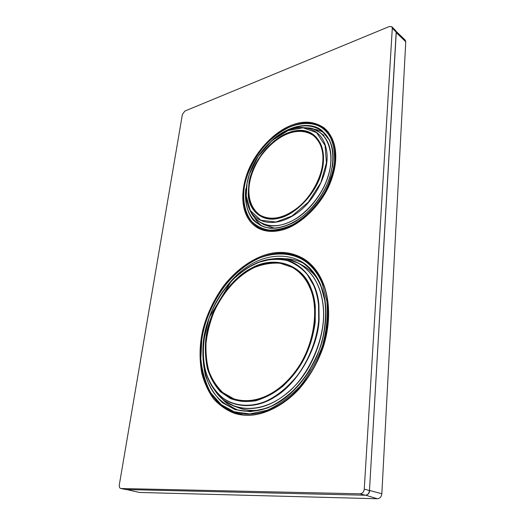 <?xml version="1.0" encoding="UTF-8"?>
<svg xmlns="http://www.w3.org/2000/svg" width="525" height="525" viewBox="0 0 525 525"><rect width="100%" height="100%" fill="white"/><g stroke="black" fill="none" stroke-linecap="round" stroke-linejoin="round"><path stroke-width="0.79" d="M396.178 31.402L405.202 40.103L405.753 41.757L381.839 493.782C381.419 496.853 379.936 498.507 377.396 498.75L139.433 492.457L127.116 489.654M261.863 229.504L263.051 230.186M328.433 132.169L327.305 131.296M326.038 129.557L322.324 127.66M256.659 226.308L259.79 228.979M281.223 230.206C298.069 226.8 321.359 206.135 330.488 182.332C339.183 160.118 337.253 139.046 323.971 127.772C314.514 121.505 304.159 120.487 292.884 124.727C273.761 131.335 254.093 152.985 246.829 174.418C238.934 197.479 242.681 218.984 257.394 227.752C264.344 231.591 272.285 232.404 281.223 230.206M125.987 489.543L365.308 495.233C367.677 494.996 369.062 493.434 369.469 490.553L364.258 489.097L392.3 28.232L391.821 26.729L395.798 30.752L396.277 32.255L392.3 28.232M126.479 489.641L120.743 488.486C119.549 488.06 119.077 486.833 119.319 484.792L182.385 114.457L184.885 111.051L389.32 26.519L391.821 26.729M120.993 488.519L360.071 493.815C362.447 493.579 363.838 492.004 364.258 489.097M250.753 415.262C266.287 414.133 284.458 404.841 299.283 388.848C309.947 376.405 318.012 362.25 323.479 346.382C335.606 307.027 325.369 270.972 302.492 258.044C291.972 252.427 280.928 250.989 269.358 253.732C254.067 257.401 236.782 268.872 223.223 286.44C213.432 300.385 206.62 314.947 202.781 330.127C199.526 344.341 199.198 358.759 201.797 373.38C204.31 382.823 208.195 391.269 213.452 398.711C219.443 405.267 226.288 410.084 233.986 413.168C239.492 414.927 245.077 415.623 250.753 415.262M254.402 217.488C256.403 221.012 258.983 223.88 262.152 226.091M324.227 132.956C321.051 130.876 317.356 129.57 313.156 129.038M369.469 490.553L396.277 32.255M304.802 259.468L298.075 256.85M230.081 410.629L236.631 413.943M309.658 263.183L301.317 258.425C281.472 248.351 258.11 254.71 239.682 270.152C219.995 286.348 204.94 315.427 201.718 340.161L200.681 355.176C200.734 362.506 201.633 369.469 203.385 376.064C207.506 393.008 217.54 404.985 233.474 412.007C258.444 419.77 286.23 406.691 306.508 379.089C328.348 349.755 333.408 305.629 322.717 283.192C318.124 272.153 310.99 263.898 301.317 258.425C262.848 236.887 207.992 285.652 201.613 340.075C196.718 372.232 208.779 403.364 233.474 412.007L242.734 415.065M221.99 398.646C226.577 403.889 232.155 407.781 238.731 410.32M303.588 263.34C297.55 260.243 291.034 258.7 284.045 258.72M295.627 268.807L292.359 267.402M234.176 398.967L237.451 400.477M224.516 400.726L234.885 406.416C255.859 412.558 276.242 405.32 296.034 384.713C315.702 363.635 326.248 329.05 323.197 305.622C321.031 285.902 312.703 271.72 298.213 263.077L303.102 265.683C309.586 269.43 314.816 274.582 318.793 281.137M262.139 409.605C254.461 411.049 247.137 410.622 240.168 408.325L234.885 406.416C227.089 403.482 220.657 398.521 215.591 391.519C229.123 411.305 258.366 415.085 284.294 395.364C308.759 377.829 327.055 335.718 323.072 305.583C322.278 298.233 320.578 291.559 317.973 285.561C310.656 267.638 293.035 256.39 274.634 258.687L271.793 259.015C251.836 260.748 229.51 278.499 217.501 299.795C204.625 321.359 199.605 351.586 205.866 372.179C207.592 378.322 210.276 383.972 213.924 389.13C227.017 407.781 253.253 410.852 274.693 397.051C297.944 383.512 317.783 347.963 319.102 319.981L318.924 304.913C316.713 275.074 293.842 255.452 271.793 259.015L257.598 262.605C248.194 267.035 239.38 273.269 231.157 281.308L209.173 317.586L203.72 340.39L203.063 352.557C203.346 366.903 206.968 379.089 213.924 389.13L215.591 391.519M261.581 216.057L262.94 217.16M316.129 137.255L314.567 136.408M274.47 228.185L263.832 224.661M254.914 218.059L259.96 222.272C269.929 228.152 282.115 226.859 296.527 218.4C310.859 209.475 323.348 191.96 327.954 176.964C330.717 168.197 331.616 160.046 330.652 152.499C329.556 143.903 325.933 137.202 319.791 132.405L323.951 135.437M309.921 287.923C306.187 278.919 300.261 272.035 292.143 267.277L280.166 263.242C271.445 262.658 262.802 264.108 254.231 267.579C238.035 275.527 224.766 289.944 214.423 310.833C210.092 321.556 207.29 332.364 206.003 343.245C205.669 353.725 206.673 363.11 209.009 371.398C212.048 379.463 216.635 386.525 222.784 392.575L233.94 398.882C255.452 405.372 279.366 393.599 296.408 369.954C314.888 344.781 319.154 307.066 309.921 287.923M240.109 401.008L233.94 398.882M292.143 267.277L297.78 270.401M322.717 162.573C323.84 150.872 320.696 141.829 313.274 135.437C297.675 125.239 275.723 134.945 259.783 157.651C245.628 179.944 244.762 204.264 260.21 215.237C271.09 220.887 283.507 218.42 297.472 207.841C311.528 196.809 321.766 176.715 322.717 162.573M369.475 490.429L396.217 31.533M396.257 32.589L405.753 41.757M366.338 495.088C368.314 494.465 369.442 492.923 369.725 490.475L381.839 493.782M139.433 492.457L127.26 489.661M377.396 498.75L365.722 495.213M249.395 169.942C246.566 176.741 244.762 183.205 243.981 189.335L243.495 199.159C243.948 211.549 248.614 220.776 257.506 226.846C271.701 236.027 296.907 228.408 315.473 206.627C332.962 186.854 340.371 154.343 331.341 138.108C329.372 134.151 326.642 130.863 323.151 128.244C307.762 117.193 283.618 125.298 267.028 143.148M330.809 138.226C328.873 134.426 326.373 131.316 323.308 128.901C312.014 119.444 290.883 122.955 275.428 135.542C259.691 147.453 246.173 170.599 244.059 189.112C242.707 201.429 245.188 213.34 251.744 221.55C256.738 226.19 262.572 229.038 269.246 230.107C276.583 230.245 284.53 228.355 293.081 224.438C305.904 217.002 317.061 205.321 324.837 192.032C329.693 182.405 332.916 172.6 334.491 162.619C334.891 153.11 333.664 144.979 330.809 138.226M245.779 188.803C244.493 200.688 246.907 212.172 253.24 220.073C258.077 224.529 263.707 227.266 270.145 228.277C277.22 228.395 284.872 226.557 293.101 222.777C309.743 213.098 322.875 196.842 329.805 177.601L332.935 163.288C333.329 154.14 332.154 146.304 329.418 139.794L322.212 130.797C310.223 120.31 286.525 126.098 271.235 141.212M332.423 167.081C333.992 156.102 332.988 147.125 329.405 140.155L322.238 131.197C311.338 123.5 298.095 124.156 282.496 133.166M246.277 188.396L246.212 188.882C244.184 205.597 248.771 217.645 259.973 225.022C269.568 230.429 281.656 229.084 296.231 220.979M365.308 495.233L360.071 493.815M322.133 283.336C319.403 276.872 315.886 271.392 311.581 266.897C295.68 249.48 266.556 250.274 245.451 265.821C223.965 280.317 205.334 312.08 201.771 340.023L200.839 358.66C202.013 371.247 205.314 382.62 210.728 392.785L221.235 404.69L234.183 411.764L249.834 413.923L267.402 410.183C279.497 404.539 290.548 396.362 300.562 385.645C309.501 374.227 316.798 361.003 322.448 345.962C326.603 330.396 328.092 315.538 326.931 301.383L322.133 283.336M320.644 284.819C318.006 278.532 314.593 273.197 310.419 268.813C294.998 251.823 266.654 252.505 246.081 267.625C225.14 281.715 206.962 312.683 203.516 339.905C202.23 352.085 202.886 364.048 205.492 375.795C209.396 386.827 215.093 395.83 222.567 402.8L235.174 409.638L250.405 411.698L267.474 408.03C279.215 402.531 289.944 394.577 299.657 384.169C308.332 373.085 315.407 360.248 320.893 345.653C324.929 330.553 326.392 316.122 325.283 302.367L320.644 284.819M203.07 349.781C202.716 358.601 203.569 366.877 205.636 374.614C209.829 391.604 220.054 403.285 236.322 409.664C262.474 416.555 290.679 401.238 310.157 369.456M321.753 342.858C327.659 319.515 327.285 300.28 320.631 285.141C316.49 275.093 310.118 267.382 301.514 262.014C311.253 268.367 318.793 278.762 323.085 292.353C327.994 311.135 325.835 334.661 316.719 356.475C306.954 378.02 291.067 395.798 273.728 405.051C260.433 411.167 247.964 412.702 236.322 409.664M310.544 287.739C306.817 278.88 301.107 272.101 293.416 267.402C276.465 257.985 255.649 263.32 239.505 276.892C222.16 291.093 208.898 317.054 206.377 338.861C204.967 349.939 205.616 360.262 208.333 369.843C212.185 384.267 221.045 394.242 234.892 399.761C256.627 405.694 280.298 393.717 297.334 369.843C315.683 344.459 319.771 306.882 310.544 287.739M205.826 338.809C204.862 348.948 205.387 358.877 207.395 368.596C210.368 377.79 214.718 385.508 220.448 391.748L230.239 398.455C237.877 401.389 246.376 402.163 255.734 400.772C265.263 397.924 274.345 393.048 282.988 386.144C291.021 378.505 298.18 369.187 304.461 358.194C309.868 346.487 313.445 334.609 315.197 322.553L315.262 305.95C314.567 299.132 313.031 292.924 310.656 287.339C301.265 263.117 272.777 255.603 251.245 268.249C229.346 279.083 208.701 311.377 205.826 338.809M313.661 285.436L307.256 274.45C301.639 268.065 294.886 263.412 286.991 260.479C278.663 258.786 270.152 259.068 261.476 261.332C253.03 264.587 245.287 269.023 238.238 274.654C227.699 283.874 218.768 296.31 211.437 311.955C202.814 333.027 201.377 355.694 205.905 371.982C209.147 382.692 214.974 391.492 223.381 398.37C235.128 406.435 250.74 407.282 265.079 401.566C276.17 396.756 286.768 388.283 296.881 376.163C309.547 359.369 317.238 338.113 318.721 319.955L318.55 304.946C317.802 297.787 316.168 291.283 313.661 285.436M274.634 258.687C283.073 257.834 290.935 259.298 298.213 263.077L287.228 259.212M320.033 142.629L314.18 135.502C303.253 126.623 283.789 132.07 271.202 144.152C257.158 156.509 247.255 179.373 248.738 194.322C249.303 204.061 253.26 211.293 260.617 216.031C270.106 220.828 281.006 219.365 293.298 211.641C306.515 202.158 315.663 189.938 320.742 174.969C324.653 162.127 324.417 151.344 320.033 142.629M320.854 174.825C329.411 148.273 316.358 126.847 295.542 130.764C274.942 133.809 253.457 158.596 249.007 182.267L248.207 194.355C248.64 210.814 262.625 222.639 278.755 218.256C294.61 215.348 315.138 194.473 320.854 174.825M246.225 195.871L250.294 210.479L260.853 220.264L275.914 222.023L291.952 216.024L308.326 202.158L320.86 182.602L326.425 162.894L325.073 145.451L316.562 132.602L303.03 127.785L288.067 130.574L272.042 140.536L258.208 156.319L249.5 173.919L247.091 183.008L246.225 195.871M326.74 151.535C324.509 137.242 316.864 129.288 303.804 127.673C284.629 125.042 257.197 149.1 249.454 173.998L247.039 183.133C245.155 192.951 246.002 201.738 249.585 209.488C257.112 224.713 276.846 227.338 296.874 213.183C315.4 200.478 329.779 170.94 326.74 151.535M313.884 129.294L319.791 132.405C315.998 129.688 311.64 128.159 306.725 127.824L303.798 127.673C283.31 125.941 257.709 148.523 249.441 173.946C244.912 187.668 244.958 199.513 249.585 209.488L250.845 212.093C257.394 225.317 273.368 229.222 288.625 222.442C304.986 215.893 322.337 195.32 327.836 176.899C336.558 151.102 325.618 127.923 306.725 127.824L305.858 127.785M274.601 140.588C262.671 151.102 254.468 163.537 249.998 177.903M261.857 229.504L257.506 226.846C246.389 219.194 241.854 206.653 243.895 189.217C247.734 148.818 297.308 108.045 323.151 128.244L327.331 131.316M322.383 131.316C336.978 142.505 336.466 173.211 319.738 197.833C303.188 222.574 275.572 234.117 259.973 225.022M120.743 488.486L126.23 489.615M234.892 399.761C258.392 407.833 292.058 387.017 307.099 352.183C322.376 317.461 314.803 279.274 293.416 267.402M260.617 216.031C277.41 227.292 311.633 205.209 320.67 174.864C325.782 156.844 323.617 143.725 314.18 135.502M250.845 212.093C253.03 216.438 256.069 219.831 259.96 222.272L263.826 224.661M313.274 135.437L317.087 138.298M260.21 215.237L264.246 217.645"/></g></svg>
